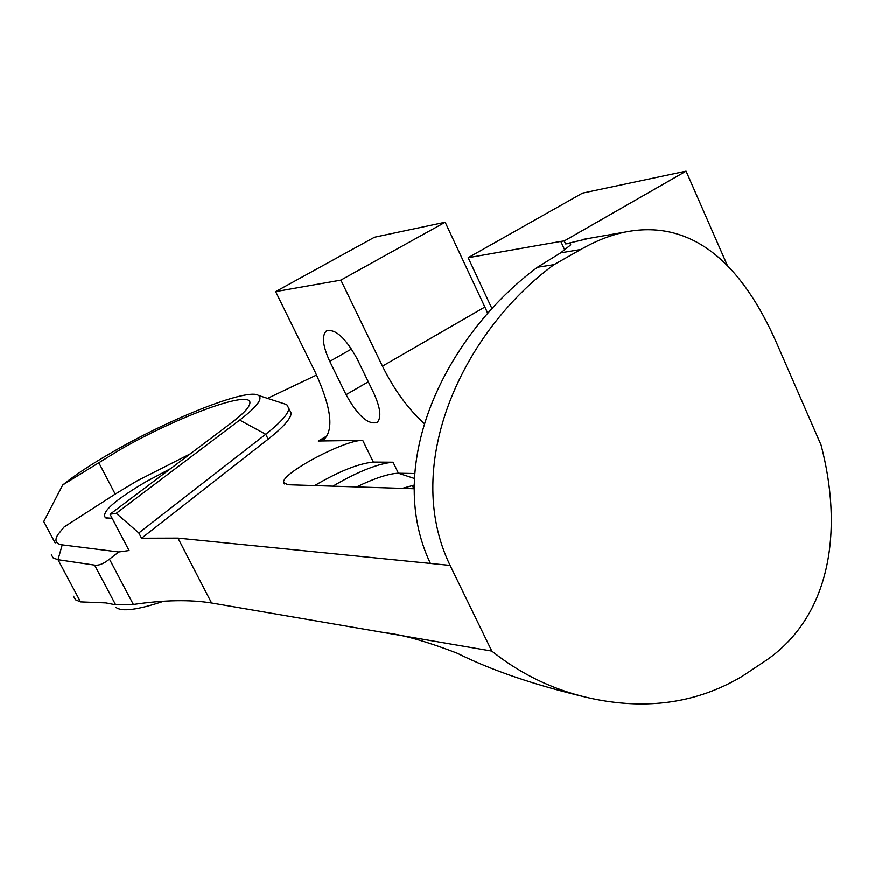 <?xml version="1.0" encoding="UTF-8"?>
<svg xmlns="http://www.w3.org/2000/svg" width="875" height="875" viewBox="0 0 875 875"><rect width="100%" height="100%" fill="white"/><g stroke="black" fill="none" stroke-linecap="round" stroke-linejoin="round"><path stroke-width="1.31" d="M413.908 485.188L402.347 488.403M356.595 486.948C374.872 478.155 388.817 473.594 398.42 473.255L414.542 473.539M332.992 486.194L336.241 484.214C359.855 470.816 378.787 463.488 393.05 462.241L373.363 462.098L362.731 440.409L318.27 441.044L327.25 435.794M289.352 409.5L291.178 413.186C290.916 418.622 283.248 427.295 268.177 439.195L141.553 538.245L177.964 538.136L430.402 563.467C382.856 463.225 446.545 334.6 537.447 267.28L560.678 252.864L570.139 245.35C571.616 243.731 570.095 243.25 565.589 243.928L564.233 240.953L560.798 241.412L468.158 257.72L582.498 193.113L686.077 171.139L727.366 265.497M112.175 518.339L105.536 517.825C100.811 512.487 114.527 500.325 146.672 481.359L170.636 468.639M141.553 538.245L138.808 532.984L116.255 513.341L239.684 420.12C256.834 406.941 263.113 398.727 258.53 395.478C248.489 387.866 175.416 416.248 117.042 449.498C93.931 462.569 75.83 474.392 62.716 484.991L43.75 521.577L55.136 542.938M62.213 544.884L118.759 552.005L109.452 559.158C103.775 563.763 98.831 565.753 94.609 565.141L58.002 559.727L62.213 544.884C55.77 543.955 54.316 540.564 57.827 534.712L64.05 527.045L115.205 494.123L136.828 481.031L190.17 453.928M62.716 484.991L120.433 449.477C178.916 416.041 251.891 389.288 249.889 403.123C249.583 407.159 243.381 413.777 231.273 422.986L110.031 514.27L116.255 513.341M73.489 596.258L75.545 599.834L80.522 601.913L105.897 602.93L115.631 604.833L94.609 565.141M80.522 601.913L58.002 559.727L53.211 558.02L51.341 554.794M116.08 607.513C121.997 611.975 137.845 609.897 163.625 601.278M413.853 488.764L287.58 484.75L283.577 482.322C282.177 472.905 345.045 439.698 362.731 440.409M316.608 375.036L267.553 398.398M115.631 604.833L133.361 604.494C163.931 600.009 189.995 599.517 211.575 603.017L491.805 651.109L450.1 565.436C400.947 464.023 463.345 331.209 554.05 264.655L580.792 249.506C596.028 240.756 611.045 234.894 625.844 231.93C694.28 218.652 743.17 266.875 776.519 342.825L821.045 445.003C842.286 525.514 833.35 613.397 766.992 659.837L742.416 676.2C701.794 700.503 656.502 708.848 606.539 701.247C563.894 694.739 525.645 678.016 491.805 651.109M586.775 697.419C534.745 685.114 491.564 670.403 457.231 653.253C426.333 641.353 401.964 634.473 384.103 632.625M537.447 267.28L554.05 264.655M686.077 171.139L564.233 240.953M487.594 312.9L445.167 222.239L374.478 237.234L275.636 291.627L340.878 280.131L445.167 222.239M413.853 488.644L412.344 485.559M282.986 403.408L286.759 404.633L288.816 408.428C288.52 413.809 280.82 422.428 265.727 434.295L138.808 532.984M118.759 552.005L129.073 550.561L110.031 514.27M373.745 393.039C380.483 407.914 381.631 417.714 377.169 422.45C368.145 425.053 357.777 415.8 346.062 394.702L329.777 361.419C322.722 346.008 321.584 335.847 326.342 330.947C335.245 328.519 345.505 337.816 357.109 358.816L373.745 393.039M491.75 308.219L468.158 257.72M424.539 423.817C408.198 409.095 394.166 389.878 382.463 366.177L340.878 280.131M318.27 441.044L324.417 439.053C334.031 428.892 330.936 406.525 315.12 371.952L275.636 291.627M382.463 366.177L484.859 307.059L487.517 312.988M565.589 243.928L589.334 238.306M314.639 485.614C338.745 471.45 358.323 463.608 373.363 462.098M414.192 478.428L398.42 473.255L393.05 462.241M564.659 249.9L560.798 241.412M430.402 563.467L450.1 565.436M211.575 603.017L177.964 538.136M560.678 252.864L580.792 249.506M239.684 420.12L265.727 434.295L268.177 439.195M98.634 462.416L115.205 494.123M346.062 394.702L368.298 381.839M329.777 361.419L351.542 349.005M133.361 604.494L109.452 559.158M107.166 518.317L105.536 517.825M288.816 408.428L291.178 413.186M258.53 395.478L286.759 404.633M326.342 330.947L327.152 330.498M582.695 239.466L625.844 231.93M284.408 483.973L283.577 482.322"/></g></svg>
